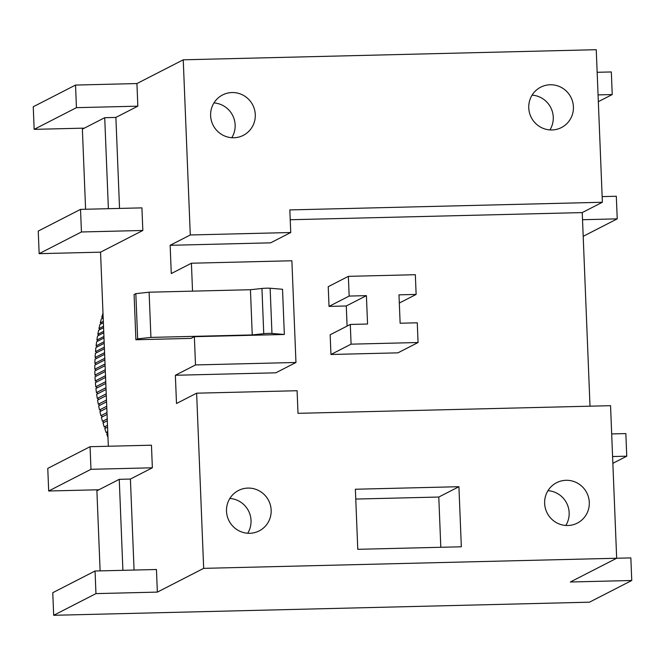 <?xml version="1.0" encoding="UTF-8"?>
<svg xmlns="http://www.w3.org/2000/svg" width="665" height="665" viewBox="0 0 665 665"><rect width="100%" height="100%" fill="white"/><g stroke="black" fill="none" stroke-linecap="round" stroke-linejoin="round"><path stroke-width="1" d="M84.389 128.129L34.156 129.359L76.442 107.664L137.838 106.167L115.885 117.422L104.721 117.697L82.377 129.16L85.594 209.251M122.9 570.329L119.251 479.332L96.899 490.795L100.116 570.886M631.75 580.495L570.354 582L616.671 558.243L203.673 568.359L157.356 592.108L95.96 593.612L53.674 615.3L589.464 602.191L631.75 580.495L630.844 557.893L616.671 558.243L610.545 405.683L298.003 413.331L297.097 390.729L196.632 393.19L176.499 403.514L175.361 375.268L275.825 372.807L295.958 362.475L195.502 364.935L175.361 375.268M53.674 615.3L52.768 592.698L95.053 571.011L156.45 569.506L157.356 592.108M590.013 406.182L582.241 212.592L602.374 202.26L596.247 49.7L183.241 59.808L136.932 83.557L75.536 85.062L33.25 106.757L34.156 129.359M612.59 456.531L626.754 456.19L612.856 463.314M598.059 94.895L612.232 94.555L598.334 101.678M582.523 219.716L617.228 218.86L616.314 196.258L602.149 196.607M347.088 326.091L346.282 305.975L329.025 306.399L349.158 296.066L348.369 276.349L415.342 274.712L416.132 294.429L398.992 294.844L400.131 323.223L417.271 322.808L418.061 342.517L397.928 352.849L330.954 354.487L330.164 334.769L350.297 324.445L351.087 344.162L330.954 354.487M348.369 276.349L328.227 286.682L329.025 306.399M582.241 212.592L290.231 219.741M602.374 202.26L289.832 209.916L290.738 232.517L270.605 242.841L170.14 245.302L190.281 234.969L183.241 59.808M192.534 291.137L191.412 263.224L171.279 273.556L170.14 245.302M550.171 84.763A22.701 22.244 62.8 0 0 540.72 87.165A22.701 22.244 62.8 0 0 531.285 117.514A22.701 22.244 62.8 0 0 561.435 127.564A22.701 22.244 62.8 0 0 572.665 101.878A22.701 22.244 62.8 0 0 550.171 84.763M232.043 92.551A22.701 22.244 62.8 0 0 222.592 94.945A22.701 22.244 62.8 0 0 213.157 125.303A22.701 22.244 62.8 0 0 243.315 135.352A22.701 22.244 62.8 0 0 254.537 109.667A22.701 22.244 62.8 0 0 232.043 92.551M290.738 232.517L190.281 234.969M98.91 489.764L48.686 490.994L47.772 468.393L90.066 446.697L90.972 469.299L152.36 467.803L151.454 445.193L90.066 446.697M100.54 252.168L39.152 253.664L81.438 231.977L142.834 230.472L100.54 252.168L108.337 446.248M39.152 253.664L38.246 231.063L80.531 209.375L81.438 231.977M626.754 456.19L625.848 433.588L611.684 433.929M612.232 94.555L611.326 71.953L597.153 72.294M617.228 218.86L583.188 236.324M95.96 593.612L95.053 571.011M48.686 490.994L90.972 469.299M142.834 230.472L141.919 207.871L80.531 209.375M566.056 480.296A22.701 22.244 62.8 0 0 556.605 482.699A22.701 22.244 62.8 0 0 547.17 513.056A22.701 22.244 62.8 0 0 577.328 523.106A22.701 22.244 62.8 0 0 588.55 497.42A22.701 22.244 62.8 0 0 566.056 480.296M247.929 488.085A22.701 22.244 62.8 0 0 238.477 490.487A22.701 22.244 62.8 0 0 229.043 520.845A22.701 22.244 62.8 0 0 259.2 530.886A22.701 22.244 62.8 0 0 270.422 505.209A22.701 22.244 62.8 0 0 247.929 488.085M355.368 489.24L357.778 549.315L461.335 546.78L458.925 486.705L355.368 489.24M203.673 568.359L196.632 393.19M152.36 467.803L130.406 479.058L134.064 570.055M195.502 364.935L194.363 336.681L191.038 338.394L135.901 339.74L134.089 294.537L135.835 293.639L149.101 292.201L250.439 289.724L261.935 288.477A5.677 0.482 177.7 0 1 270.14 288.244L282.525 289.275L284.346 334.478L194.363 336.681M137.838 106.167L136.932 83.557M115.885 117.422L119.542 208.419M76.442 107.664L75.536 85.062M119.251 479.332L130.406 479.058M105.103 365.659L94.829 370.92A187.297 183.54 -117.2 0 0 94.945 375.085L105.27 369.79M105.336 371.494L95.02 376.781A187.297 183.54 -117.2 0 0 95.261 380.945L105.502 375.692M105.577 377.412L95.386 382.633A187.297 183.54 -117.2 0 0 95.752 386.789L105.743 381.66M105.818 383.406L95.926 388.476A187.297 183.54 -117.2 0 0 96.425 392.616L105.984 387.72M106.059 389.482L96.658 394.303A187.297 183.54 -117.2 0 0 97.281 398.426L106.234 393.838M106.309 395.625L97.564 400.106A187.297 183.54 -117.2 0 0 98.32 404.212L106.483 400.022M106.558 401.826L98.653 405.874A187.297 183.54 -117.2 0 0 99.534 409.956L106.733 406.265M106.807 408.086L99.916 411.618A187.297 183.54 -117.2 0 0 100.922 415.667L106.982 412.558M107.057 414.386L101.363 417.312A187.297 183.54 -117.2 0 0 102.493 421.336L107.24 418.9M107.314 420.737L102.975 422.965A187.297 183.54 -117.2 0 0 104.23 426.955L107.497 425.276M107.572 427.13L104.771 428.568A187.297 183.54 -117.2 0 0 106.142 432.516L107.755 431.685M107.83 433.547L106.733 434.112A187.297 183.54 -117.2 0 0 107.979 437.379M103 313.257L102.934 313.29A187.297 183.54 -117.2 0 0 101.77 317.263L103.133 316.565M103.183 317.937L101.321 318.892A187.297 183.54 -117.2 0 0 100.282 322.899L103.324 321.345M103.374 322.749L99.883 324.537A187.297 183.54 -117.2 0 0 98.969 328.585L103.516 326.249M103.574 327.695L98.628 330.239A187.297 183.54 -117.2 0 0 97.838 334.312L103.723 331.295M103.782 332.774L97.539 335.975A187.297 183.54 -117.2 0 0 96.882 340.073L103.931 336.457M103.989 337.978L96.641 341.744A187.297 183.54 -117.2 0 0 96.101 345.867L104.139 341.744M104.206 343.298L95.918 347.546A187.297 183.54 -117.2 0 0 95.511 351.685L104.355 347.147M104.422 348.726L95.369 353.373A187.297 183.54 -117.2 0 0 95.095 357.521L104.58 352.658M104.646 354.27L95.012 359.216A187.297 183.54 -117.2 0 0 94.862 363.373L104.804 358.269M104.871 359.915L94.829 365.068A187.297 183.54 -117.2 0 0 94.812 369.225L105.037 363.988M94.812 369.225A0.848 0.831 -117.2 0 1 95.502 370.58M94.862 363.373A0.848 0.831 -117.2 0 1 95.544 364.703M95.095 357.521A0.848 0.831 -117.2 0 1 95.76 358.826M95.511 351.685A0.848 0.831 -117.2 0 1 96.159 352.965M96.101 345.867A0.848 0.831 -117.2 0 1 96.741 347.122M96.882 340.073A0.848 0.831 -117.2 0 1 97.506 341.303M97.838 334.312A0.848 0.831 -117.2 0 1 98.445 335.509M98.969 328.585A0.848 0.831 -117.2 0 1 99.567 329.757M100.282 322.899A0.848 0.831 -117.2 0 1 100.864 324.038M101.77 317.263A0.848 0.831 -117.2 0 1 102.335 318.369M106.142 432.516A0.848 0.831 -117.2 0 1 106.915 434.021M104.23 426.955A0.848 0.831 -117.2 0 1 104.995 428.451M102.493 421.336A0.848 0.831 -117.2 0 1 103.25 422.824M100.922 415.667A0.848 0.831 -117.2 0 1 101.678 417.146M99.534 409.956A0.848 0.831 -117.2 0 1 100.282 411.427M98.32 404.212A0.848 0.831 -117.2 0 1 99.06 405.667M97.281 398.426A0.848 0.831 -117.2 0 1 98.021 399.873M96.425 392.616A0.848 0.831 -117.2 0 1 97.157 394.046M95.752 386.789A0.848 0.831 -117.2 0 1 96.475 388.202M95.261 380.945A0.848 0.831 -117.2 0 1 95.968 382.333M94.945 375.085A0.848 0.831 -117.2 0 1 95.644 376.465M440.804 547.278L438.792 497.038L355.758 499.066M438.792 497.038L458.925 486.705M191.412 263.224L291.877 260.763L295.958 362.475M416.132 294.429L399.316 303.049M418.061 342.517L351.087 344.162M350.297 324.445L367.554 324.021L366.415 295.642L349.158 296.066M346.282 305.975L366.415 295.642M284.346 334.478L271.96 333.456A5.677 0.482 177.7 0 0 263.747 333.68L252.251 334.927L150.922 337.404L137.655 338.842L135.901 339.74M252.251 334.927L250.439 289.724M150.922 337.404L149.101 292.201M137.655 338.842L135.835 293.639M247.696 533.247A22.701 22.244 62.8 0 0 229.849 498.459M231.802 137.705A22.701 22.244 62.8 0 0 213.964 102.925M565.815 525.458A22.701 22.244 62.8 0 0 547.977 490.67M549.93 129.916A22.701 22.244 62.8 0 0 532.091 95.137M108.378 208.694L104.721 117.697M271.96 333.456L270.14 288.244M263.747 333.68L261.935 288.477"/></g></svg>

